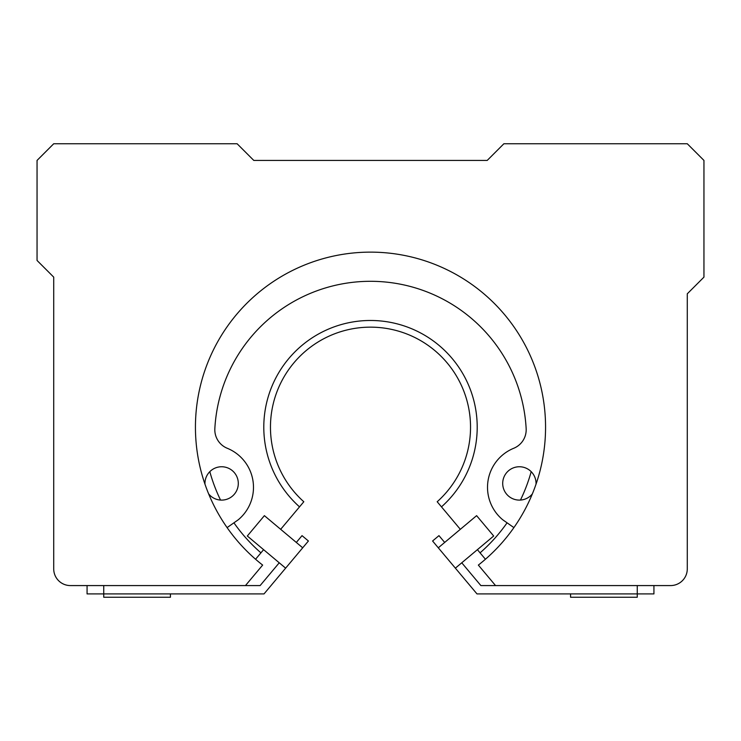 <?xml version="1.0" encoding="UTF-8"?>
<svg xmlns="http://www.w3.org/2000/svg" width="741" height="741" viewBox="0 0 741 741"><rect width="100%" height="100%" fill="white"/><g stroke="black" fill="none" stroke-linecap="round" stroke-linejoin="round"><path stroke-width="1.11" d="M653.933 585.575L653.933 593.912L476.982 593.912L455.372 568.152L493.682 536.002L476.611 515.653L438.292 547.803L432.587 540.995L438.968 535.641L444.683 542.44M455.372 568.152L438.292 547.803M495.544 585.575L670.605 585.575A16.672 16.672 0 0 0 687.278 568.903L687.278 293.806L703.95 277.134L703.95 160.427L687.278 143.754L503.88 143.754L487.207 160.427L253.793 160.427L237.12 143.754L53.723 143.754L37.05 160.427L37.05 260.462L53.723 277.134L53.723 568.903A16.672 16.672 0 0 0 70.395 585.575L245.456 585.575L262.647 565.087A175.061 175.061 0 0 1 241.798 308.525A175.061 175.061 0 0 1 499.202 308.525A175.061 175.061 0 0 1 478.353 565.087L495.544 585.575L480.872 585.575L461.754 562.789M637.26 585.575L637.26 597.246L570.57 597.246L570.57 593.912M87.067 585.575L87.067 593.912L264.018 593.912L285.628 568.152L247.318 536.002L264.389 515.653L302.708 547.803L308.413 540.995L302.032 535.641L296.317 542.44M285.628 568.152L302.708 547.803M245.456 585.575L260.128 585.575L279.246 562.789M103.74 585.575L103.74 597.246L170.43 597.246L170.43 593.912M441.479 506.863A106.704 106.704 0 0 0 447.388 353.198A106.704 106.704 0 0 0 293.612 353.198A106.704 106.704 0 0 0 299.521 506.863L303.81 501.75A100.035 100.035 0 0 1 298.466 357.773A100.035 100.035 0 0 1 442.534 357.773A100.035 100.035 0 0 1 437.19 501.75L460.328 529.315M477.399 549.665L480.066 552.851A166.725 166.725 0 0 0 507.076 522.813M520.46 500.064A166.725 166.725 0 0 0 531.186 471.656M209.814 471.656A166.725 166.725 0 0 0 220.54 500.064M233.924 522.813A166.725 166.725 0 0 0 260.934 552.851L263.601 549.665M280.672 529.315L299.521 506.863M485.429 559.242L480.066 552.851L485.429 559.242M260.934 552.851L255.571 559.242L260.934 552.851M513.902 527.601L502.722 519.765A42.2 42.2 0 0 1 513.745 448.268A20.007 20.007 0 0 0 526.156 428.65A155.888 155.888 0 0 0 370.5 281.302A155.888 155.888 0 0 0 214.844 428.65A20.007 20.007 0 0 0 227.255 448.268A42.2 42.2 0 0 1 238.278 519.765L227.098 527.601M532.362 493.886A16.672 16.672 0 0 1 502.704 483.419A16.672 16.672 0 0 1 519.747 466.756A16.672 16.672 0 0 1 536.03 484.16M204.97 484.16A16.672 16.672 0 0 1 226.514 467.488A16.672 16.672 0 0 1 235.434 492.774A16.672 16.672 0 0 1 208.638 493.886"/></g></svg>
